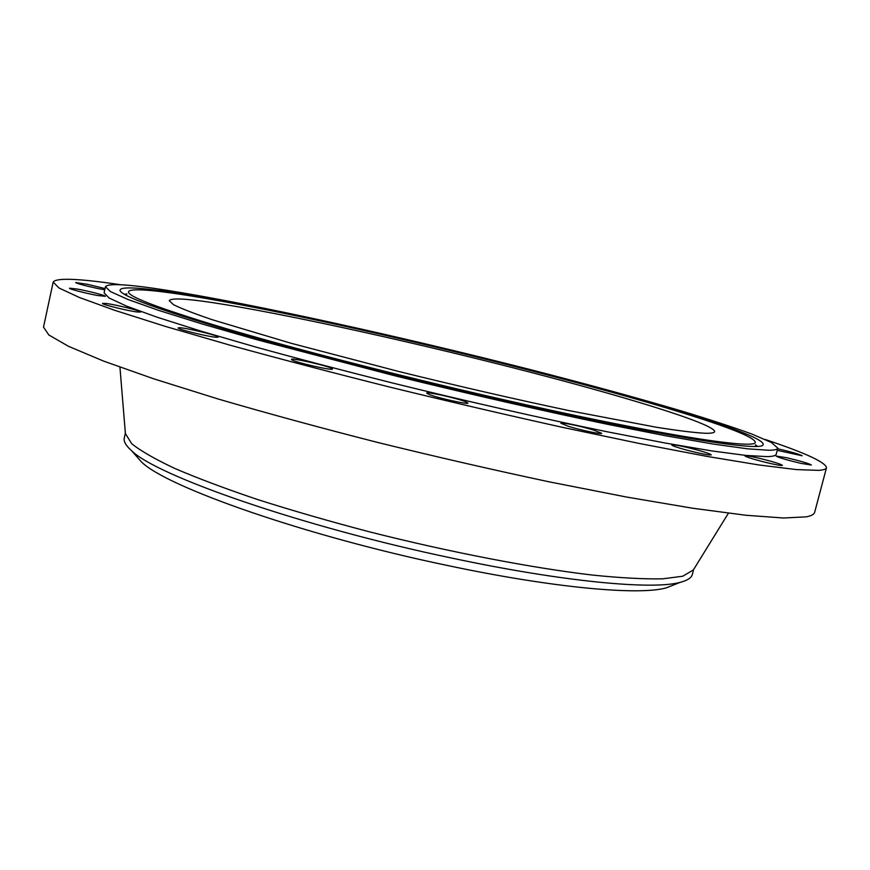<?xml version="1.0" encoding="UTF-8"?>
<svg xmlns="http://www.w3.org/2000/svg" width="870" height="870" viewBox="0 0 870 870"><rect width="100%" height="100%" fill="white"/><g stroke="black" fill="none" stroke-linecap="round" stroke-linejoin="round"><path stroke-width="1.3" d="M120.538 284.729C78.8 278.498 56.343 277.617 53.19 282.065L58.997 288.003L79.17 297.399L114.644 310.285L165.409 326.413L230.3 345.26C279.835 358.908 333.362 372.947 390.891 387.357C449.333 401.625 506.568 414.957 562.586 427.366L640.092 443.635L706.44 456.304L758.988 464.971L796.42 469.593L818.648 470.365C823.542 470.017 826.163 469.137 826.5 467.723C825.706 462.318 805.305 452.911 765.285 439.513M53.19 282.065L43.5 327.142L48.872 335.004L68.567 346.336L103.519 361.061L153.762 378.831L218.12 398.993C267.308 413.359 320.541 427.855 377.819 442.482C436.033 456.783 493.116 469.898 549.057 481.817L626.541 497.042L693.031 508.287L745.851 515.257L783.652 518.009L806.327 516.845C811.373 515.845 814.157 514.322 814.668 512.289L826.5 467.723M125.4 433.564L131.707 443.722C140.701 450.921 155.121 459.186 174.968 468.528C197.903 478.369 225.558 488.744 257.933 499.652C292.57 510.657 329.752 521.391 369.489 531.842C449.953 552.211 531.766 567.925 592.426 575.07C620.908 577.963 644.333 579.213 662.701 578.833L682.754 576.223L693.379 569.926M125.367 433.14L124.279 438.034C123.486 441.416 125.867 445.581 131.403 450.519C155.85 475.564 301.825 526.72 451.443 558.007C563.379 581.899 653.142 590.11 680.329 582.302L681.254 582.063C687.844 580.192 691.552 577.647 692.346 574.418L693.607 569.556M135.644 455.325L141.397 461.839C165.681 486.656 304.75 535.768 446.962 565.38C553.418 588.022 639.461 595.613 666.289 587.859L674.37 584.662M213.27 302.727C185.614 298.551 170.944 297.866 169.248 300.661L173.434 304.641C180.993 308.458 193.945 313.494 212.291 319.736L290.928 343.226L398.841 371.512C458.958 386.323 515.877 399.395 569.589 410.727L656.306 427.246C677.839 430.639 694.032 432.64 704.874 433.26C711.105 433.412 714.357 432.858 714.651 431.596C714.368 423.603 619.744 394.936 512.093 367.531C403.865 339.985 281.456 313.091 213.27 302.727M768.895 450.268C774.539 450.192 777.519 449.485 777.823 448.159L771.483 442.525L751.865 434.043C733.095 427.224 709.768 419.568 681.884 411.097C637.003 397.84 586.445 383.996 530.211 369.565C400.341 336.462 253.442 303.956 165.822 290.123C128.194 284.229 108.065 283.098 105.444 286.73L110.566 291.646L128.129 299.541L158.753 310.405L202.297 324.021L257.694 339.942L394.371 375.666C468.821 393.969 543.63 411.01 608.402 424.484L666.594 435.935L713.465 444.091L747.678 448.833L768.895 450.268M105.444 286.73L104.095 292.885L109.163 298.029L126.672 306.164L157.231 317.245L200.72 331.057L256.052 347.13C298.171 358.766 343.693 370.729 392.62 383.028C467.038 401.353 541.825 418.329 606.597 431.661L664.8 442.95L711.703 450.91L745.971 455.434L767.231 456.63C772.897 456.467 775.899 455.673 776.225 454.249L777.823 448.159M105.031 288.579L87.511 284.316L75.657 282.554C77.484 283.707 84.738 285.675 97.451 288.438L104.77 289.819M77.234 289.036L69.491 288.209C68.665 288.905 86.728 293.571 97.875 295.539L105.379 296.322C106.096 295.604 88.403 291.026 77.234 289.036M106.238 303.489L102.519 303.402C101.333 304.337 127.585 310.851 137.21 311.982L140.679 312.047C141.723 311.068 116.145 304.717 106.238 303.489M178.959 327.729L178.198 327.925C176.719 329.241 212.976 337.864 217.533 337.288L218.152 337.092C219.468 335.755 184.179 327.327 178.959 327.729M291.57 359.625C293.103 361.876 333.275 371.088 332.492 369.01L332.318 368.739C330.078 366.346 290.939 357.396 291.45 359.397L291.57 359.625M429.258 394.534C438.241 398.112 468.712 404.8 467.973 403.049L465.156 401.527C455.858 397.916 426.159 391.402 426.67 393.099L429.258 394.534M568.708 426.42C581.04 430.258 602.127 434.652 601.659 433.314L593.579 430.052C581.247 426.246 560.574 421.928 560.889 423.244L568.708 426.42M686.06 449.931C700.524 453.694 708.919 455.347 711.236 454.89C710.746 454.053 705.918 452.378 696.739 449.855C682.439 446.136 674.109 444.505 671.76 444.951C672.162 445.755 676.925 447.408 686.06 449.931M765.187 462.253C775.627 464.776 781.369 465.809 782.413 465.363C781.129 464.21 774.343 462.068 762.044 458.936C751.68 456.435 745.949 455.401 744.861 455.837C746.036 456.957 752.811 459.099 765.187 462.253M800.889 463.362L811.362 465.015C808.937 463.503 800.704 461.067 786.654 457.729L776.116 456.065C778.432 457.544 786.697 459.98 800.889 463.362M777.258 450.323L802.151 455.771C799.454 454.26 791.287 451.921 777.671 448.757M498.379 399.243C653.848 434.902 759.543 451.813 762.957 445.059C771.005 433.771 573.83 378.57 404.822 339.528C261.903 306.142 116.863 278.944 120.093 290.71C122.648 296.442 159.134 309.709 229.582 330.524C299.998 351.012 402.31 377.254 498.379 399.243M405.637 340.039C272.941 309.089 139.929 283.805 128.999 291.08C124.062 295.093 155.795 307.414 224.199 328.055C292.962 348.424 397.938 375.525 496.618 398.112C659.493 435.489 763.436 451.16 754.855 441.329C745.721 427.17 564.108 376.699 405.637 340.039M755.541 445.712L756.421 446.343M755.399 444.82L757.531 446.288M125.334 294.832L126.411 294.669M124.366 294.277L126.933 293.94M125.487 434.674L119.94 367.151M692.792 570.872L728.397 513.235M666.289 587.859L680.329 582.302M141.397 461.839L131.403 450.519"/></g></svg>
